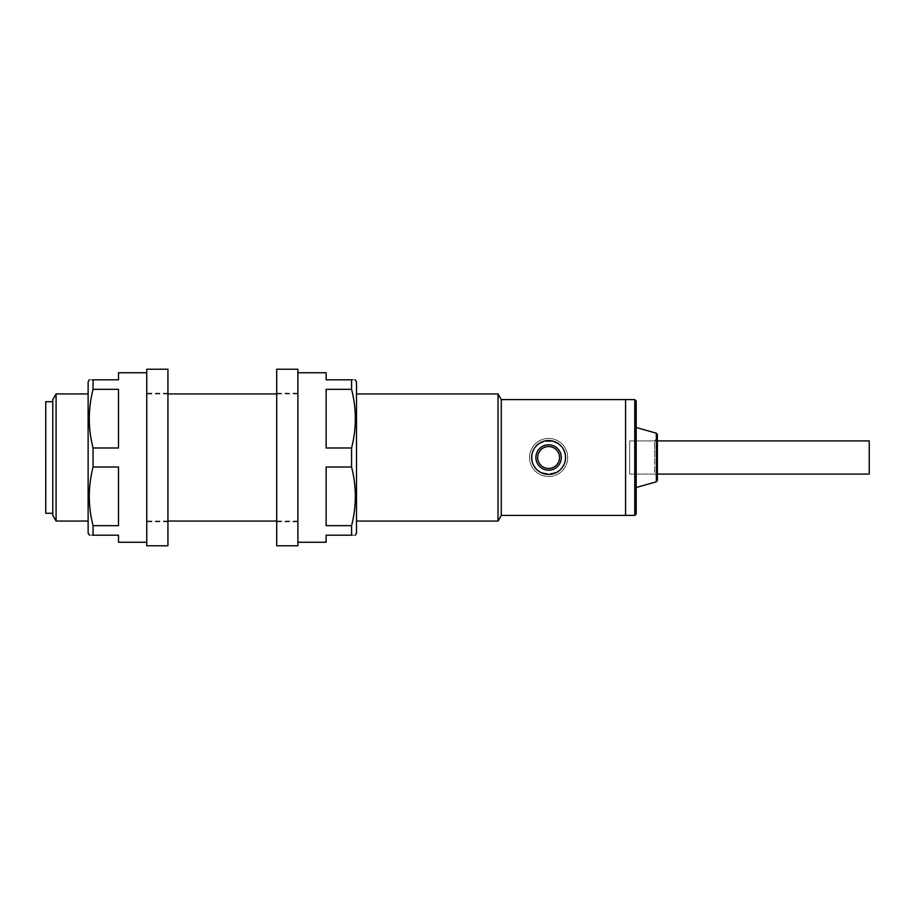 <?xml version="1.0" encoding="UTF-8"?>
<svg xmlns="http://www.w3.org/2000/svg" width="915" height="915" viewBox="0 0 915 915"><rect width="100%" height="100%" fill="white"/><g stroke="black" fill="none" stroke-linecap="round" stroke-linejoin="round"><path stroke-width="0.69" stroke-dasharray="4.58 3.43" d="M567.677 457.5A19.066 19.066 0 0 0 548.611 438.434A19.066 19.066 0 0 0 529.533 457.5A19.066 19.066 0 0 1 548.611 438.434A19.066 19.066 0 0 1 567.677 457.5A19.066 19.066 0 0 1 548.611 476.566A19.066 19.066 0 0 1 529.533 457.5A19.066 19.066 0 0 0 548.611 476.566A19.066 19.066 0 0 0 567.677 457.5M531.661 457.5A16.95 16.95 0 0 1 548.611 440.55A16.95 16.95 0 0 1 565.562 457.5A16.95 16.95 0 0 1 548.611 474.45A16.95 16.95 0 0 1 531.661 457.5M561.318 457.5A12.707 12.707 0 0 1 548.611 470.207A12.707 12.707 0 0 1 535.893 457.5A12.707 12.707 0 0 0 548.611 470.207A12.707 12.707 0 0 0 561.318 457.5A12.707 12.707 0 0 0 548.611 444.793A12.707 12.707 0 0 0 535.893 457.5A12.707 12.707 0 0 1 548.611 444.793A12.707 12.707 0 0 1 561.318 457.5A12.707 12.707 0 0 1 548.611 470.207A12.707 12.707 0 0 1 535.893 457.5A12.707 12.707 0 0 1 548.611 444.793A12.707 12.707 0 0 1 561.318 457.5M636.188 457.5L636.188 514.001M657.37 440.904L629.669 440.904L629.669 474.096L629.669 440.904L654.545 440.904L654.545 457.5L654.545 440.904L657.37 438.079L657.37 457.5L657.37 434.556M625.586 399.592L625.586 515.408L625.586 399.592M657.37 480.444L657.37 457.5L657.37 476.921L654.545 474.096L654.545 457.5L654.545 474.096L629.669 474.096L629.669 457.5L629.669 474.096L657.37 474.096M45.75 401.708L45.75 513.292M45.819 457.5L45.819 491.046L45.819 457.5M52.807 399.592L52.807 515.408M45.75 457.5L45.75 423.954L45.75 457.5M565.207 457.5A16.596 16.596 0 0 1 548.611 474.096A16.596 16.596 0 0 1 532.015 457.5C530.975 478.9 566.225 478.922 565.207 457.5C566.236 436.089 530.975 436.089 532.015 457.5A16.596 16.596 0 0 1 548.611 440.904A16.596 16.596 0 0 1 565.207 457.5M501.283 399.592L501.283 515.408M498.023 393.942L498.023 521.058M56.078 393.942L56.078 521.058M869.25 474.096L869.25 440.904M88.126 533.068L88.126 381.932M118.492 372.748L118.492 379.817L93.067 379.817C88.046 379.817 88.046 379.817 93.067 379.817L93.067 389.321C88.046 408.788 88.046 428.346 93.067 447.984L93.067 467.016C88.046 486.471 88.046 506.029 93.067 525.679L93.067 535.184C88.046 535.184 88.046 535.184 93.067 535.184L118.492 535.184L118.492 542.252M146.743 545.786L146.743 369.214M93.067 389.321L118.492 389.321L118.492 447.984L118.492 389.321L118.492 447.984L93.067 447.984M93.067 467.016L118.492 467.016L118.492 525.679L118.492 467.016L118.492 525.679L93.067 525.679M167.937 545.786L167.937 369.214M167.937 457.5L167.937 393.233L167.937 457.5M146.743 457.5L146.743 393.233L146.743 457.5M297.89 545.786L297.89 369.214M276.696 545.786L276.696 369.214M276.696 457.5L276.696 521.767L276.696 457.5M297.89 457.5L297.89 542.252L297.89 457.5M356.507 533.068L356.507 381.932M326.14 542.252L326.14 535.184L351.566 535.184C356.587 535.184 356.587 535.184 351.566 535.184L351.566 525.679C356.587 506.029 356.587 486.471 351.566 467.016L351.566 447.984L326.14 447.984L326.14 389.321L351.566 389.321L351.566 379.817C356.587 379.817 356.587 379.817 351.566 379.817L326.14 379.817L326.14 372.748M351.566 525.679L326.14 525.679L326.14 467.016L326.14 525.679L326.14 467.016L351.566 467.016M326.14 389.321L326.14 447.984L326.14 389.321M351.566 389.321C356.587 408.788 356.587 428.346 351.566 447.984M634.77 399.592L634.77 515.408M656.341 433.195L656.341 481.805M297.89 393.942L276.696 393.942M167.937 393.942L146.743 393.942M297.89 521.058L276.696 521.058M167.937 521.058L146.743 521.058M167.937 521.767L146.743 521.767M167.937 393.233L146.743 393.233M276.696 393.233L297.89 393.233M276.696 521.767L297.89 521.767"/><path stroke-width="1.37" d="M531.661 457.5A16.95 16.95 0 0 1 548.611 440.55A16.95 16.95 0 0 1 565.562 457.5A16.95 16.95 0 0 1 548.611 474.45A16.95 16.95 0 0 1 531.661 457.5M636.188 487.512L656.341 481.805L656.341 433.195L636.188 427.488L636.188 400.999L636.188 514.001L634.77 515.408L634.77 399.592L636.188 400.999M656.341 433.195L657.37 434.556L657.37 457.5L657.37 438.079M636.188 427.488L636.188 457.5M634.77 515.408L625.586 515.408L625.586 399.592L501.283 399.592L498.023 393.942L356.507 393.942M657.37 476.921L657.37 457.5L657.37 480.444L656.341 481.805M52.807 513.292L45.75 513.292L45.75 401.708L52.807 401.708M501.283 399.592L501.283 515.408L625.586 515.408L625.586 399.592L634.77 399.592M501.283 515.408L498.023 521.058L498.023 393.942M56.078 393.942L52.807 399.592L52.807 515.408L56.078 521.058L56.078 393.942L88.126 393.942M657.37 440.904L869.25 440.904L869.25 474.096L657.37 474.096M89.27 379.817L88.126 381.932L88.126 533.068L89.43 535.184M93.067 447.984C88.046 428.529 88.046 408.971 93.067 389.321L118.492 389.321L118.492 447.984L93.067 447.984L93.067 467.016L118.492 467.016L118.492 525.679L93.067 525.679L93.067 535.184L92.381 535.184M92.381 379.817L93.067 379.817C88.046 379.817 88.046 379.817 93.067 379.817L93.067 389.321M93.067 379.817L118.492 379.817L118.492 372.748L146.743 372.748M146.743 542.252L118.492 542.252L118.492 535.184L93.067 535.184C88.046 535.184 88.046 535.184 93.067 535.184M93.067 525.679C88.046 506.212 88.046 486.654 93.067 467.016M167.937 369.214L167.937 545.786L146.743 545.786L146.743 369.214L167.937 369.214M276.696 457.5L276.696 545.786L297.89 545.786L297.89 369.214L276.696 369.214L276.696 457.5M355.203 379.817L356.507 381.932L356.507 533.068L355.363 535.184M297.89 372.748L326.14 372.748L326.14 379.817L351.566 379.817L351.566 389.321L326.14 389.321L326.14 447.984L351.566 447.984L351.566 467.016C356.587 486.654 356.587 506.212 351.566 525.679L351.566 535.184L352.252 535.184M351.566 535.184C356.587 535.184 356.587 535.184 351.566 535.184L326.14 535.184L326.14 542.252L297.89 542.252M351.566 467.016L326.14 467.016L326.14 525.679L351.566 525.679M351.566 379.817C356.587 379.817 356.587 379.817 351.566 379.817L352.252 379.817M351.566 447.984C356.587 428.529 356.587 408.971 351.566 389.321M535.893 457.5A12.707 12.707 0 0 1 548.611 444.793A12.707 12.707 0 0 1 561.318 457.5A12.707 12.707 0 0 1 548.611 470.207A12.707 12.707 0 0 1 535.893 457.5A12.707 12.707 0 0 0 548.611 470.207A12.707 12.707 0 0 0 561.318 457.5M559.557 457.5A10.946 10.946 0 0 0 548.611 446.554A10.946 10.946 0 0 0 537.665 457.5A10.946 10.946 0 0 0 548.611 468.446A10.946 10.946 0 0 0 559.557 457.5M276.696 393.942L167.937 393.942M498.023 521.058L356.507 521.058M276.696 521.058L167.937 521.058M88.126 521.058L56.078 521.058"/></g></svg>
